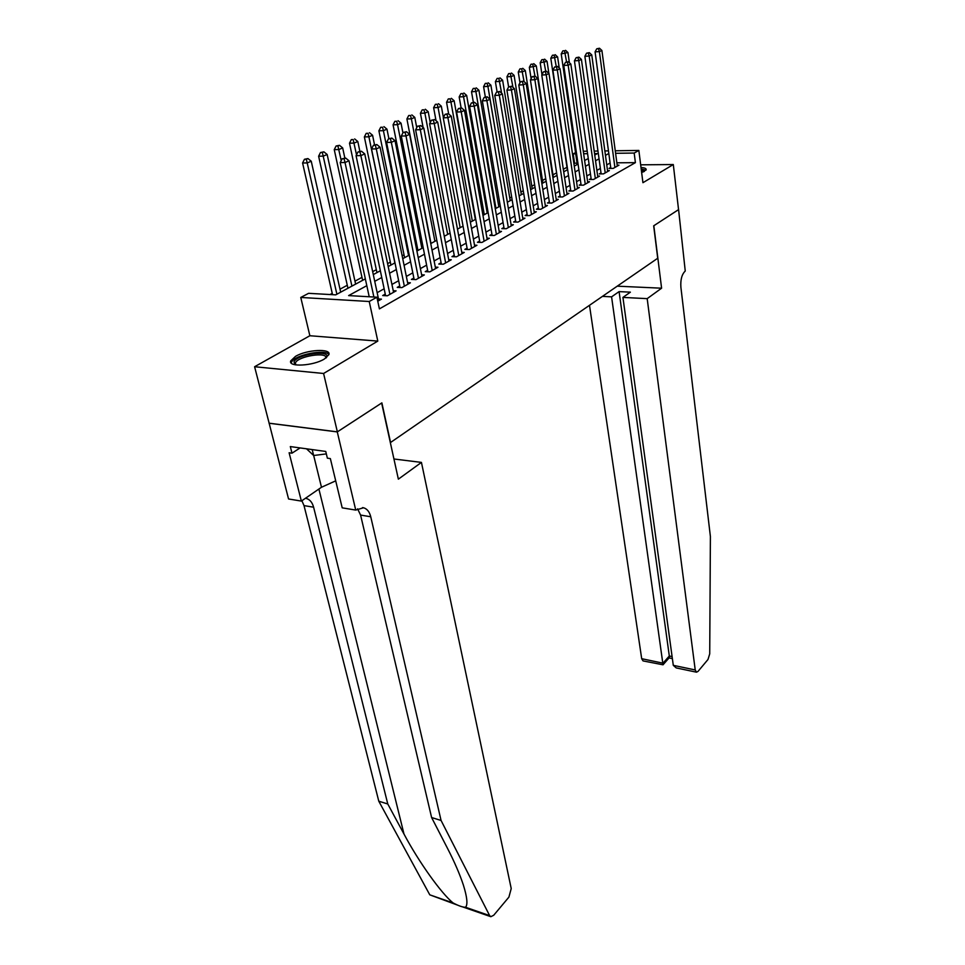 <?xml version="1.0" encoding="UTF-8"?>
<svg xmlns="http://www.w3.org/2000/svg" width="965" height="965" viewBox="0 0 965 965"><rect width="100%" height="100%" fill="white"/><g stroke="black" fill="none" stroke-linecap="round" stroke-linejoin="round"><path stroke-width="1.45" d="M641.665 172.651L646.164 169.719C646.381 168.501 644.656 167.765 641.013 167.5M295.471 356.399L290.742 360.886C287.835 367.351 313.263 365.988 324.385 359.004L328.872 354.674C331.562 348.22 306.713 349.559 295.471 356.399M577.07 163.194L574.561 163.218L573.198 153.881L575.538 152.651M615.26 150.781L638.854 150.431L642.931 182.699L673.305 164.545L678.552 209.634L653.679 225.822L657.72 258.258L390.56 442.489L381.875 402.875L337.364 431.862L269.139 423.201L254.603 366.736L323.589 373.479L377.798 341.091L369.233 301.502L300.766 297.449L308.595 293.324L335.711 294.856L365.349 278.861M377.798 341.091L309.861 335.736L254.603 366.736M309.861 335.736L300.766 297.449M574.561 163.218L573.898 163.58M566.974 167.295L563.319 169.261M556.624 172.856L552.957 174.822M545.744 178.694L542.487 180.443M534.634 184.665L531.799 186.185M523.271 190.756L520.895 192.035M511.667 196.993L509.749 198.03M499.798 203.362L498.362 204.134M487.663 209.875L486.746 210.382M417.387 247.619L416.349 248.186M404.009 254.808L402.152 255.809M390.33 262.154L387.592 263.626M376.326 269.681L372.671 271.635M361.971 277.377L354.963 281.153M347.279 285.266L340.006 289.174M332.237 293.348L330.03 294.53M673.305 164.545L640.676 164.822M337.364 431.862L323.589 373.479M610.712 167.476L609.024 168.429L613.221 168.393L618.963 165.16L617.178 165.172M601.002 172.94L599.277 173.905L603.499 173.881L609.361 170.576L607.528 170.588M591.087 178.501L589.338 179.49L593.584 179.478L599.555 176.1L597.685 176.113M580.978 184.182L579.193 185.184L583.463 185.184L589.555 181.746L587.649 181.746M570.653 189.972L568.831 190.998L573.126 191.022L579.35 187.5L577.396 187.5M560.122 195.895L558.253 196.944L562.571 196.969L568.928 193.386L566.925 193.374M549.35 201.938L547.444 203.012L551.787 203.048L558.289 199.381L556.238 199.369M538.361 208.114L536.407 209.212L540.774 209.26L547.408 205.521L545.309 205.497M527.119 214.423L525.129 215.545L529.52 215.605L536.299 211.781L534.152 211.757M515.648 220.876L513.609 222.01L518.024 222.095L524.948 218.186L522.753 218.15M503.911 227.463L501.824 228.633L506.263 228.729L513.356 224.724L511.088 224.688M491.909 234.206L489.786 235.4L494.249 235.508L501.486 231.419L499.17 231.371M479.641 241.093L477.458 242.311L481.945 242.444L489.364 238.259L486.987 238.198M467.084 248.15L464.853 249.392L469.376 249.537L476.951 245.255L474.515 245.182M454.238 255.363L451.958 256.642L456.493 256.799L464.262 252.42L461.753 252.335M441.089 262.745L438.761 264.048L443.321 264.229L451.27 259.754L448.701 259.657M427.64 270.297L425.251 271.635L429.835 271.841L437.965 267.257L435.324 267.148M413.852 278.041L411.404 279.416L416.012 279.633L424.347 274.928L421.633 274.808M399.727 285.966L397.23 287.377L401.862 287.618L410.39 282.805L407.604 282.661M385.264 294.096L382.695 295.543L387.351 295.797L396.096 290.863L393.238 290.706M366.821 285.664L348.63 295.592L376.905 297.196L379.402 308.884L635.404 162.639L616.852 162.82M610.109 163.013L606.744 164.882M600.375 168.429L596.889 170.371M590.447 173.953L586.817 175.968M580.315 179.587L576.539 181.697M569.977 185.352L566.045 187.536M559.41 191.227L555.333 193.495M548.627 197.234L544.381 199.586M537.601 203.362L533.199 205.822M526.347 209.634L521.775 212.179M514.84 216.039L510.087 218.681M503.079 222.589L498.133 225.34M491.052 229.284L485.914 232.131M478.749 236.123L473.417 239.091M466.167 243.132L460.631 246.208M453.297 250.297L447.531 253.506M440.112 257.631L434.129 260.96M426.627 265.146L420.402 268.608M412.803 272.83L406.337 276.436M398.654 280.706L391.935 284.446M384.142 288.788L377.158 292.672M377.761 301.213L381.452 299.126L378.497 298.957M638.854 150.431L634.186 153.049L615.586 153.302M635.404 162.639L634.186 153.049M376.905 297.196L369.233 301.502M583.294 151.252L587.227 151.191M594.199 151.095L597.974 151.035M604.85 150.938L608.469 150.878M594.754 155.051L597.528 153.556L594.549 153.592M587.576 153.688L583.644 153.737M575.719 153.845L573.198 153.881M373.298 274.579L380.343 270.767M388.195 266.533L394.975 262.878M402.731 258.692L409.256 255.17M416.916 251.033L423.189 247.643M430.764 243.566L436.795 240.297M444.274 236.268L450.076 233.132M457.47 229.139L463.055 226.124M470.365 222.179L475.745 219.284M482.97 215.376L488.145 212.59M495.286 208.73L500.256 206.052M510.195 200.684L490.895 85.173L487.928 86.428L507.373 202.204L512.113 199.646M519.098 195.883L523.706 193.398M530.617 189.671L535.044 187.27M541.884 183.579L546.142 181.275M552.909 177.632L557.01 175.413M563.693 171.806L567.649 169.671M574.271 166.101L578.059 164.05M584.609 160.516L588.264 158.549M608.819 153.519L605.453 155.365M599.048 158.851L595.55 160.769M589.084 164.303L585.441 166.294M578.904 169.852L575.116 171.927M568.518 175.534L564.573 177.681M557.903 181.323L553.813 183.555M547.071 187.234L542.812 189.562M535.997 193.29L531.582 195.702M524.695 199.466L520.099 201.975M513.127 205.774L508.35 208.38M501.318 212.228L496.348 214.942M489.231 218.826L484.068 221.636M476.867 225.569L471.511 228.5M464.225 232.481L458.652 235.52M451.282 239.549L445.492 242.71M438.038 246.775L432.018 250.068M424.467 254.181L418.219 257.595M410.583 261.768L404.082 265.315M396.35 269.537L389.595 273.228M381.766 277.498L374.746 281.334M373.889 297.027L345.024 162.53L349.016 160.781L378.847 300.598M369.209 296.762L340.211 162.578L345.024 162.53L344.083 158.767L345.687 158.067L342.153 158.791L344.083 158.767M342.153 158.791L340.211 162.578M349.016 160.781L345.687 158.067M340.681 292.178L311.249 161.227L307.208 162.94L302.588 162.989L332.539 294.675M306.315 159.249L307.932 158.562L304.458 159.273L306.315 159.249L307.208 162.94L336.881 294.228M307.932 158.562L311.249 161.227M302.588 162.989L304.458 159.273M294.892 364.734L294.011 361.706C297.534 354.107 331.092 349.595 326.568 357.364L326.387 357.677M325.844 358.075C327.895 351.537 298.487 356.025 295.495 362.707L295.567 364.854M328.884 354.625C325.7 348.739 294.808 354.855 291.599 362.032L291.237 363.045M306.544 448.809L313.649 455.504L326.339 453.9M312.202 449.594L313.649 455.504M641.279 169.611L644.415 171.408M645.911 170.19L641.194 168.984M643.534 171.867L641.436 170.877M458.025 905.291L429.787 894.832L378.787 801.203L387.773 803.978L403.985 834.037C418.919 862.203 441.439 893.566 453.043 902.914C458.652 905.87 462.814 907.317 465.552 907.257C467.916 904.688 467.181 897.269 463.357 884.989C459.666 873.892 454.31 861.54 447.302 847.958L431.608 817.536L360.584 515.069L357.581 508.808M421.44 462.404L511.221 888.56L508.917 897.1L493.73 915.242L490.835 916.702L489.641 915.616L441.065 820.455L370.753 516.77C369.486 511.788 367.074 508.784 363.516 507.771L355.735 510.075L337.28 431.91L381.645 403.02L398.364 479.159L421.44 462.404L393.937 458.99M355.735 510.075L342.201 507.843L330.356 458.592L327.364 458.17L325.748 451.451L290.32 446.578L291.985 453.176L289.114 452.766L301.357 501.088L288.559 498.977L269.139 423.201M269.054 423.249L337.28 431.91M431.608 817.536L441.065 820.455M378.787 801.203L304.011 505.6L301.876 500.726M305.459 498.266L306.146 498.398C309.801 499.412 312.286 502.343 313.601 507.204L387.773 803.978M301.357 501.088L321.478 487.265L335.711 480.847M291.985 453.176L300.127 447.929M589.494 305.302L641.689 658.697L663.015 663.184L669.312 656.007L672.086 656.586M611.581 296.846L663.027 664.801L669.312 657.635L669.312 656.007L619.096 291.611L611.581 296.846L602.437 296.376M661.592 288.197L647.189 298.643L695.222 669.951L696.477 672.183L697.985 671.435L707.996 659.481L709.721 653.848L710.397 536.492L680.892 287.244C680.385 279.705 681.845 274.301 685.247 271.032L678.588 209.598L653.824 225.738L661.592 288.197L617.238 286.171M647.189 298.643L622.932 297.413L630.386 292.154L619.096 291.611M622.932 297.413L673.293 665.343L695.222 669.951M663.027 664.801L643.028 660.904L641.689 658.697M696.477 672.183L676.212 667.913L673.293 665.343M389.92 294.349L360.862 155.618L364.746 153.917L393.563 292.298M385.602 295.7L356.073 155.691L360.862 155.618L359.921 151.915L361.477 151.24L358.003 151.939L359.921 151.915M358.003 151.939L356.073 155.691M364.746 153.917L361.477 151.24M404.359 286.207L376.29 148.887L380.089 147.235L407.918 284.205M400.053 287.522L371.525 148.972L376.29 148.887L375.349 145.233L376.869 144.569L373.443 145.269L375.349 145.233M373.443 145.269L371.525 148.972M380.089 147.235L376.869 144.569M418.46 278.258L391.332 142.325L395.035 140.721L421.922 276.292M414.154 279.548L386.591 142.434L391.332 142.325L390.391 138.719L391.874 138.079L388.497 138.767L390.391 138.719M388.497 138.767L386.591 142.434M395.035 140.721L391.874 138.079M432.211 270.49L406 135.932L409.606 134.364L435.601 268.584M427.917 271.756L401.283 136.041L406 135.932L405.059 132.374L406.506 131.747L403.177 132.422L405.059 132.374M403.177 132.422L401.283 136.041M409.606 134.364L406.506 131.747M355.615 284.12L327.159 154.484L323.215 156.161L318.619 156.221L347.943 288.258M322.322 152.518L323.902 151.855L320.477 152.542L322.322 152.518L323.215 156.161L351.911 286.123M323.902 151.855L327.159 154.484M318.619 156.221L320.477 152.542M344.855 158.079L342.671 147.922L338.836 149.551L334.252 149.623L362.623 280.333M337.931 145.956L339.475 145.317L336.097 145.992L337.931 145.956L341.224 160.612M339.475 145.317L342.671 147.922M334.252 149.623L336.097 145.992M359.849 151.264L357.81 141.517L354.058 143.097L349.499 143.194L376.941 272.613M353.166 139.563L351.332 139.599L353.166 139.563L356.519 154.81M354.662 138.936L357.81 141.517M349.499 143.194L351.332 139.599M374.529 144.798L372.574 135.269L368.907 136.813L364.372 136.921L390.934 265.061M368.015 133.315L366.205 133.363L368.015 133.315L368.907 136.813L394.878 262.926M369.486 132.7L372.574 135.269M364.372 136.921L366.205 133.363M445.649 262.914L420.306 129.696L423.828 128.152L448.966 261.045M441.367 264.157L415.626 129.817L420.306 129.696L419.377 126.186L420.788 125.571L417.495 126.234L419.377 126.186M417.495 126.234L415.626 129.817M423.828 128.152L420.788 125.571M388.871 138.61L386.977 129.165L383.407 130.673L378.895 130.794L404.6 257.679M382.514 127.223L380.705 127.284L382.514 127.223L383.407 130.673L408.545 255.556M383.949 126.632L386.977 129.165M378.895 130.794L380.705 127.284M458.773 255.52L434.274 123.604L437.712 122.109L462.006 253.686M454.491 256.726L429.606 123.737L434.274 123.604L433.333 120.142L434.72 119.551L431.476 120.203L433.333 120.142M431.476 120.203L429.606 123.737M437.712 122.109L434.72 119.551M402.936 132.881L401.042 123.206L397.568 124.678L393.069 124.811L417.954 250.478M396.675 121.276L394.866 121.337L396.675 121.276L397.568 124.678L421.886 248.355M398.062 120.697L401.042 123.206M393.069 124.811L394.866 121.337M471.596 248.282L447.905 117.658L451.258 116.198L474.756 246.497M467.325 249.477L443.261 117.814L447.905 117.658L446.964 114.244L448.315 113.665L445.118 114.304L446.964 114.244M445.118 114.304L443.261 117.814M451.258 116.198L448.315 113.665M416.747 127.67L414.781 117.392L411.38 118.828L406.904 118.972L430.993 243.433M410.487 115.474L408.702 115.535L410.487 115.474L411.38 118.828L434.925 241.31M411.85 114.907L414.781 117.392M406.904 118.972L408.702 115.535M484.116 241.214L461.21 111.856L464.491 110.432L487.204 239.477M479.87 242.384L456.602 112.024L461.21 111.856L460.281 108.49L461.596 107.923L458.435 108.55L460.281 108.49M458.435 108.55L456.602 112.024M464.491 110.432L461.596 107.923M430.233 122.555L428.207 111.711L424.877 113.122L420.426 113.267L423.128 127.561M423.985 109.805L422.212 109.865L423.985 109.805L424.877 113.122L447.676 234.423M425.324 109.238L428.207 111.711M420.426 113.267L422.212 109.865M496.372 234.314L474.201 106.198L477.41 104.799L499.388 232.601M492.126 235.46L469.617 106.367L474.201 106.198L473.272 102.857L474.563 102.302L471.439 102.929L473.272 102.857M471.439 102.929L469.617 106.367M477.41 104.799L474.563 102.302M443.405 117.561L441.319 106.162L438.074 107.537L433.635 107.694L436.035 120.673M437.181 104.256L435.408 104.329L437.181 104.256L438.074 107.537L460.148 227.704M438.484 103.713L441.319 106.162M433.635 107.694L435.408 104.329M508.338 227.559L486.903 100.662L490.027 99.298L511.293 225.894M504.116 228.681L482.343 100.843L486.903 100.662L485.974 97.368L487.229 96.826L484.153 97.441L485.974 97.368M484.153 97.441L482.343 100.843M490.027 99.298L487.229 96.826M475.347 219.489L454.129 100.734L450.957 102.073L446.554 102.254L448.665 113.967M450.076 98.84L448.303 98.913L450.076 98.84L450.957 102.073L472.343 221.118M451.343 98.309L454.129 100.734M446.554 102.254L448.303 98.913M520.051 220.949L499.303 95.245L502.367 93.919L522.946 219.32M515.841 222.059L494.768 95.439L499.303 95.245L498.386 92.001L499.605 91.47L496.565 92.073L498.386 92.001M496.565 92.073L494.768 95.439M502.367 93.919L499.605 91.47M487.216 213.084L466.662 95.426L463.562 96.741L459.171 96.922L461.125 107.935M462.669 93.557L460.92 93.629L462.669 93.557L463.562 96.741L484.273 214.676M463.912 93.026L466.662 95.426M459.171 96.922L460.92 93.629M531.51 214.483L511.426 89.962L514.417 88.659L534.333 212.891M527.312 215.581L506.915 90.155L511.426 89.962L510.509 86.754L511.703 86.235L508.7 86.838L510.509 86.754M508.7 86.838L506.915 90.155M514.417 88.659L511.703 86.235M498.821 206.824L478.917 90.24L475.878 91.53L471.511 91.723L473.357 102.35M474.997 88.37L473.248 88.454L474.997 88.37L475.878 91.53L495.95 208.38M476.215 87.863L478.917 90.24M471.511 91.723L473.248 88.454M542.716 208.163L523.283 84.787L526.202 83.521L545.49 206.607M538.53 209.236L518.796 85.004L523.283 84.787L522.367 81.627L523.537 81.12L520.569 81.711L522.367 81.627M520.569 81.711L518.796 85.004M526.202 83.521L523.537 81.12M487.048 83.316L485.311 83.388L487.048 83.316L487.928 86.428L483.586 86.633L485.335 96.934M488.23 82.809L490.895 85.173M483.586 86.633L485.311 83.388M553.693 201.975L534.875 79.733L537.734 78.491L556.395 200.455M549.519 203.024L530.412 79.95L534.875 79.733L533.959 76.609L535.105 76.114L532.173 76.693L533.959 76.609M532.173 76.693L530.412 79.95M537.734 78.491L535.105 76.114M521.317 194.677L502.62 80.204L499.713 81.434L495.395 81.651L497.084 91.856M498.833 78.358L497.108 78.442L498.833 78.358L501.655 93.291M500.003 77.863L502.62 80.204M495.395 81.651L497.108 78.442M564.428 195.919L546.214 74.788L549.013 73.569L567.082 194.423M560.279 196.957L541.775 75.017L546.214 74.788L545.297 71.7L546.419 71.217L543.524 71.796L545.297 71.7M543.524 71.796L541.775 75.017M549.013 73.569L546.419 71.217M532.222 188.802L514.092 75.354L511.245 76.561L506.951 76.766L508.615 87.007M510.364 73.509L508.651 73.605L510.364 73.509L512.982 87.381M511.51 73.026L514.092 75.354M506.951 76.766L508.651 73.605M574.947 189.984L557.312 69.95L560.05 68.756L577.54 188.525M570.81 191.01L552.897 70.18L557.312 69.95L556.395 66.899L557.493 66.428L554.634 66.995L556.395 66.899M554.634 66.995L552.897 70.18M560.05 68.756L557.493 66.428M542.897 183.036L525.322 70.602L522.535 71.772L518.265 72.001L519.978 82.809M521.655 68.768L519.954 68.853L521.655 68.768L524.079 81.603M522.777 68.298L525.322 70.602M518.265 72.001L519.954 68.853M585.248 184.182L568.168 65.222L570.846 64.052L587.781 182.747M581.123 185.184L563.777 65.463L568.168 65.222L567.263 62.194L568.337 61.736L565.502 62.291L567.263 62.194M565.502 62.291L563.777 65.463M570.846 64.052L568.337 61.736M553.355 177.391L536.311 65.946L529.339 67.333L531.1 78.684M532.716 64.124L531.015 64.221L532.716 64.124L534.972 76.114M533.802 63.666L536.311 65.946M529.339 67.333L531.015 64.221M595.333 178.489L578.795 60.59L581.413 59.444L597.817 177.09M591.231 179.478L574.44 60.831L578.795 60.59L577.89 57.598L578.94 57.14L576.141 57.695L577.89 57.598M576.141 57.695L574.44 60.831M581.413 59.444L578.94 57.14M548.88 73.449L547.071 61.386L540.183 62.749L541.98 74.643M543.536 59.577L541.847 59.673L543.536 59.577L545.72 71.253M544.61 59.13L547.071 61.386M540.183 62.749L541.847 59.673M605.212 172.916L589.193 56.042L591.762 54.933L607.66 171.541M601.135 173.893L584.862 56.296L589.193 56.042L588.3 53.099L589.326 52.653L586.563 53.196L588.3 53.099M586.563 53.196L584.862 56.296M591.762 54.933L589.326 52.653M559.242 68.02L557.613 56.923L550.798 58.274L567.348 169.84M554.139 55.126L552.462 55.222L554.139 55.126L556.25 66.489M555.189 54.679L557.613 56.923M550.798 58.274L552.462 55.222M614.898 167.452L599.386 51.603L601.907 50.506L617.298 166.101M610.833 168.417L595.079 51.857L599.386 51.603L598.493 48.684L599.494 48.25L596.768 48.793L598.493 48.684M596.768 48.793L595.079 51.857M601.907 50.506L599.494 48.25M569.398 62.725L567.951 52.544L561.208 53.883L577.263 164.484M564.525 50.759L562.848 50.855L564.525 50.759L566.564 61.844M565.55 50.325L567.951 52.544M561.208 53.883L562.848 50.855M403.985 834.037L318.896 489.026M360.584 515.069L370.753 516.77M313.601 507.204L304.011 505.6M429.787 894.832L453.043 902.914M465.552 907.257L489.641 915.616M313.673 455.492L321.478 487.265M295.664 364.879L295.266 363.226M306.146 498.398L305.447 498.278M362.502 507.614L363.516 507.771M462.488 906.847L490.618 916.617M669.059 657.913L672.364 658.6"/></g></svg>
